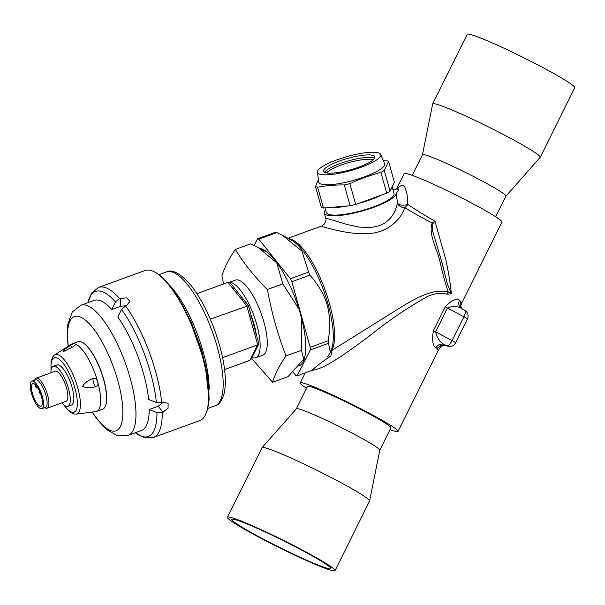 <?xml version="1.0" encoding="UTF-8"?>
<svg xmlns="http://www.w3.org/2000/svg" width="605" height="605" viewBox="0 0 605 605"><rect width="100%" height="100%" fill="white"/><g stroke="black" fill="none" stroke-linecap="round" stroke-linejoin="round"><path stroke-width="0.91" d="M35.12 384.485A11.979 3.819 -110 0 0 35.037 385.196L36.58 387.745L36.701 386.814L35.514 384.848M36.905 386.512L36.701 386.814A0.529 0.431 -172.6 0 0 37.291 387.064M31.468 393.273A14.641 4.674 -110 0 0 41.911 408.67A14.641 4.674 -110 0 0 42.335 396.547A14.641 4.674 -110 0 0 31.891 381.15A14.641 4.674 -110 0 0 31.468 393.273M32.458 393.568A11.979 3.819 -110 0 0 41.004 406.167A11.979 3.819 -110 0 0 41.344 396.252A11.979 3.819 -110 0 0 32.806 383.653A11.979 3.819 -110 0 0 32.458 393.568M61.854 402.824A21.296 6.791 -110 0 0 67.904 406.288A21.296 6.791 -110 0 0 68.516 388.66A21.296 6.791 -110 0 0 53.323 366.259A21.296 6.791 -110 0 0 50.926 372.801M47.114 408.193L66.081 401.281A15.972 5.097 -110 0 0 66.535 388.062A15.972 5.097 -110 0 0 55.146 371.266L36.179 378.17A15.972 5.097 70 0 1 47.568 394.974A15.972 5.097 70 0 1 47.114 408.193A15.972 5.097 70 0 1 45.178 407.906L44.709 407.649M34.689 380.129L34.886 379.637A15.972 5.097 70 0 1 36.179 378.17M67.904 406.288L71.458 404.995A21.296 6.791 -110 0 0 70.551 382.655A21.296 6.791 -110 0 0 56.878 364.966L53.323 366.259M41.911 408.67L45.473 407.369A14.641 4.674 -110 0 0 45.889 395.254A14.641 4.674 -110 0 0 35.445 379.857L31.891 381.15M70.52 345.387C72.789 343.988 74.233 343.481 74.861 343.882L75.602 344.51L73.787 346.378L62.912 351.83L64.78 349.327L70.52 345.387A5.324 1.702 70 0 0 71.874 347.436M96.618 411.408L102.547 409.252A35.945 11.465 -110 0 0 105.459 405.963A35.945 11.465 -110 0 0 103.584 379.509A35.945 11.465 -110 0 0 82.295 342.362A35.945 11.465 -110 0 0 77.947 341.712L72.025 343.867A35.945 11.465 70 0 1 74.861 343.882A35.945 11.465 70 0 1 97.655 381.664A35.945 11.465 70 0 1 96.618 411.408A35.945 11.465 70 0 1 95.817 411.604L76.147 414.138L73.56 413.926L69.295 411.506L63.222 404.299M76.147 414.138A31.581 10.073 70 0 0 77.765 387.828A31.581 10.073 70 0 0 54.586 354.946L71.284 344.237A35.945 11.465 70 0 1 72.025 343.867M93.162 378.488C88.406 380.091 84.844 382.715 82.477 386.368C86.341 388.047 90.674 388.183 95.484 386.776A5.324 1.702 70 0 1 93.162 378.488C95.802 378.095 97.299 379.154 97.655 381.664C98.433 384.629 97.715 386.33 95.484 386.776M105.512 405.819A35.695 11.389 -110 0 0 105.572 405.675A35.695 11.389 -110 0 0 103.712 379.395A35.695 11.389 -110 0 0 82.567 342.506A35.695 11.389 -110 0 0 82.431 342.438M235.012 288.842A2.662 1.83 141.4 0 0 233.069 288.729L227.979 282.353L230.202 282.822L243.626 299.619A2.662 1.83 141.4 0 0 241.682 299.505L233.069 288.729M224.561 369.526L249.835 360.323L251.173 359.083L258.902 343.882L248.443 305.638L210.321 319.153M248.443 305.638L243.626 299.619M251.241 315.628A2.662 0.582 164.3 0 1 249.736 316.438L246.779 305.873L241.682 299.505M256.248 333.484A2.662 0.582 164.3 0 1 254.743 334.293L249.736 316.438M258.902 343.882L257.7 344.858L222.587 357.646M256.845 347.935A2.662 2.42 -153 0 1 255.567 349.047L257.7 344.858L254.743 334.293M253.238 355.022A2.662 2.42 -153 0 1 251.967 356.133L255.567 349.047M178.112 297.607L191.082 321.747L201.518 349.554L207.848 376.749L209.156 399.451M227.979 282.353L196.935 293.667M397.349 188.941L399.398 186.658L401.538 185.364L402.96 185.364L404.768 186.869L407.014 193.865L407.83 204.346A6.655 3.169 176.1 0 1 397.591 203.363A6.655 5.505 -169 0 0 404.601 207.553C402.03 217.936 388.569 232.343 369.715 233.47C351.853 235.111 330.988 228.962 323.788 227.041L321.489 226.111L324.53 223.895C325.959 221.271 326.337 219.32 325.671 218.042L347.232 224.531L358.984 227.064L370.328 227.662L379.91 225.605L384.886 223.011L388.917 219.736L392.274 215.819L394.914 211.44L397.591 203.363L396.131 193.479L398.816 189.637A42.342 9.317 -15.7 0 0 396.797 189.025L392.895 189.569M396.131 193.479A37.276 8.205 164.3 0 1 361.283 211.243A37.276 8.205 164.3 0 1 324.28 213.096A37.276 8.205 164.3 0 1 325.596 209.89M325.036 207.893L326.337 212.521A35.143 7.736 -15.7 0 0 328.878 214.435A35.143 7.736 -15.7 0 0 367.84 208.808A35.143 7.736 -15.7 0 0 394.014 193.555L392.146 186.907M321.558 226.066L287.995 238.294M330.806 351.112A2.662 2.435 -149.9 0 1 331.729 350.499L330.958 355.876C328.568 357.321 327.494 357.6 327.736 356.716L327.585 356.95M288.842 238.748A61.234 19.534 70 0 1 323.947 286.861A61.234 19.534 70 0 1 331.729 350.499L389.423 314.434C407.709 303.271 429.951 287.307 448.245 291.965A6.655 4.575 -71.2 0 0 447.027 294.227C441.151 292.517 434.594 293.289 427.357 296.541C406.658 308.232 386.829 321.799 367.863 337.242C349.425 350.476 325.982 368.808 312.097 370.313C315.296 367.023 321.588 362.206 330.958 355.876M441.847 262.147L447.337 283.934L451.36 293.796C450.324 283.208 448.456 271.774 445.749 259.492L434.957 221.196C424.271 215.085 415.227 209.474 407.83 204.346A6.655 4.598 -59.3 0 1 404.601 207.553C412.232 212.287 421.428 217.452 432.197 223.041L434.957 221.196L432.809 223.706A2.662 1.157 50.7 0 0 432.197 223.041C427.954 234.846 437.861 249.857 440.266 263.137C442.943 274.632 445.605 284.244 448.245 291.965L451.36 293.796L447.027 294.227M432.809 223.706L432.598 230.921L441.832 262.094A2.662 0.582 -15.7 0 1 441.839 262.124L439.336 253.624M444.327 271.562L441.839 262.116A2.662 0.582 -15.7 0 1 440.266 263.137M447.692 346.226A6.655 6.655 0 0 0 455.58 342.816A6.655 0.469 -153.6 0 0 452.086 340.6A6.655 2.533 118.1 0 1 446.664 345.803L444.478 344.638A61.234 4.28 26.4 0 1 445.499 345.447L446.664 345.803A6.655 6.133 -73.2 0 0 447.692 346.226L445.499 345.447L440.652 345.349L436.757 348.669L438.194 350.56L440.349 347.104L440.652 345.349M455.58 342.816L467.393 319.024A6.655 0.469 -153.6 0 0 463.899 316.808L447.45 308.043L435.645 331.835C437.082 338.15 440.032 342.422 444.478 344.638A6.655 6.247 -52.7 0 0 435.85 347.943C432.613 345.447 431.811 339.662 433.445 330.602L445.257 306.811C451.345 300.322 456.079 298.174 459.467 300.367A54.579 3.819 26.4 0 1 460.375 301.093L460.095 306.19L461.547 308.588M445.257 306.811A6.655 0.469 26.4 0 0 447.45 308.043C453.175 305.729 458.091 306.032 462.19 308.951L461.108 308.293A6.655 6.247 127.3 0 1 461.108 308.293A6.655 6.247 127.3 0 1 459.467 300.367M460.095 306.19L460.647 306.175L461.986 308.996M460.647 306.175L461.812 302.976L460.375 301.093M293.145 372.151L295.845 375.539A72.812 23.224 -110 0 0 297.115 375.917L310.357 349.894A72.812 23.224 -110 0 0 310.214 347.308L291.829 281.711A72.812 23.224 -110 0 0 290.415 278.739L258.781 239.164A72.812 23.224 -110 0 0 257.518 238.786L254.153 245.388M259.832 248.33A62.565 19.957 70 0 1 260.846 248.587A62.565 19.957 70 0 1 263.462 249.691A62.565 19.957 70 0 1 296.064 300.519A62.565 19.957 70 0 1 303.786 360.414A62.565 19.957 70 0 1 299.309 365.896M257.518 238.786L275.653 232.176A72.812 23.224 70 0 1 276.924 232.562L282.671 235.436L301.925 251.105L308.55 272.129A72.812 23.224 70 0 1 309.964 275.101C327.6 295.989 332.092 312.021 328.349 340.698A72.812 23.224 70 0 1 328.492 343.285L310.357 349.894M328.349 340.698L310.214 347.308M309.964 275.101L291.829 281.711M308.55 272.129L290.415 278.739M276.924 232.562L258.781 239.164M312.097 370.313L297.115 375.917M328.492 343.285L330.39 352.148L327.736 356.716M461.812 302.976L501.961 222.095A54.579 3.819 -153.6 0 0 473.322 203.946A54.579 3.819 -153.6 0 0 404.185 173.567L396.487 189.07M390.006 429.671A54.579 3.819 -153.6 0 0 398.045 431.441A54.579 3.819 -153.6 0 0 369.405 413.283A54.579 3.819 -153.6 0 0 300.269 382.904A54.579 3.819 -153.6 0 0 306.538 388.236M379.781 450.256L390.89 427.886A46.593 3.259 -153.6 0 0 366.441 412.391A46.593 3.259 -153.6 0 0 357.805 407.876A46.593 3.259 -153.6 0 0 307.423 386.451L296.321 408.829M398.816 189.637L396.797 189.025L398.037 188.707L397.659 189.017M329.899 207.477A35.143 7.736 -15.7 0 0 347.27 206.002M358.462 203.446A35.143 7.736 -15.7 0 0 381.861 194.923M303.801 358.977A58.572 18.679 -110 0 0 304.625 357.812M265.776 251.143A58.572 18.679 -110 0 0 265.451 251.037A58.572 18.679 -110 0 0 264.393 250.78M505.916 196.171L540.182 157.361A60.039 4.197 -153.6 0 0 540.227 157.292L574.75 87.74A60.039 4.197 -153.6 0 0 522.849 57.286A60.039 4.197 -153.6 0 0 467.204 34.349L432.673 103.901A60.039 4.197 -153.6 0 0 432.651 103.977L422.449 154.744M540.227 157.292L540.227 157.292A60.039 4.197 -153.6 0 0 488.326 126.838A60.039 4.197 -153.6 0 0 432.673 103.901M495.692 216.764L505.924 196.149A46.593 3.259 -153.6 0 0 465.646 172.516A46.593 3.259 -153.6 0 0 422.464 154.714L412.224 175.337M270.117 543.04A60.039 4.197 26.4 0 1 227.48 517.26A60.039 4.197 26.4 0 1 292.404 544.871A60.039 4.197 26.4 0 1 335.034 570.651A60.039 4.197 26.4 0 1 270.117 543.04M271.002 543.116A55.244 3.864 26.4 0 1 231.775 519.392A55.244 3.864 26.4 0 1 291.512 544.795A55.244 3.864 26.4 0 1 330.738 568.519A55.244 3.864 26.4 0 1 271.002 543.116M227.48 517.26L262.01 447.708A60.039 4.197 26.4 0 1 262.048 447.647A60.039 4.197 26.4 0 1 326.927 475.318A60.039 4.197 26.4 0 1 369.579 501.023A60.039 4.197 26.4 0 1 369.557 501.099L335.034 570.651M262.048 447.647L296.344 408.806A46.593 3.259 26.4 0 1 346.688 430.276A46.593 3.259 26.4 0 1 379.789 450.226L369.579 501.023M272.545 382.284L288.025 376.643L303.718 359.196L301.434 350.295L285.961 355.929C279.48 365.443 275.01 374.23 272.545 382.284L251.567 358.304M301.676 318.676L301.434 350.295M285.961 355.929C276.833 331.268 272.454 315.644 267.342 289.515L282.822 283.881L299.006 309.223M282.822 283.881L276.75 262.812L257.987 247.339L250.795 243.815L235.315 249.449C228.841 258.963 224.372 267.75 221.906 275.804L223.54 283.972M267.342 289.515C254.66 276.893 243.989 263.538 235.315 249.449M251.96 357.54A39.938 12.735 -110 0 0 255.658 357.744A39.938 12.735 -110 0 0 256.8 324.688A39.938 12.735 -110 0 0 229.62 282.444M255.741 331.616A32.216 10.277 -110 0 0 253.941 323.826A32.216 10.277 -110 0 0 251.219 315.56M229.325 282.331L235.436 280.1A39.938 12.735 70 0 1 263.916 322.102A39.938 12.735 70 0 1 262.767 355.15L255.658 357.744M374.593 158.276A26.62 5.861 -15.7 0 0 340.063 163.547A26.62 5.861 -15.7 0 0 324.582 172.289M383.396 160.733L386.421 160.733A39.938 8.788 164.3 0 1 388.569 161.384L394.407 182.188L390.089 191.21A39.938 8.788 164.3 0 1 386.693 193.161L355.695 204.46A39.938 8.788 164.3 0 1 350.151 205.76L323.463 208.029A39.938 8.788 164.3 0 1 321.315 207.379L315.485 186.574A39.938 8.788 164.3 0 0 317.633 187.217C326.276 185.576 335.178 184.82 344.321 184.948L350.151 205.76M323.463 208.029L317.633 187.217M355.695 204.46L349.856 183.648A39.938 8.788 164.3 0 1 344.321 184.948M390.089 191.21L384.258 170.406A39.938 8.788 164.3 0 1 380.863 172.357L386.693 193.161M384.258 170.406L388.569 161.384M380.863 172.357C370.283 175.231 359.945 178.997 349.856 183.648M318.427 179.572L315.485 186.574M359.12 167.025A26.62 5.861 164.3 0 1 323.607 171.223A26.62 5.861 164.3 0 1 339.367 161.059A26.62 5.861 164.3 0 1 374.881 156.854A26.62 5.861 164.3 0 1 359.12 167.025M380.689 154.449L384.629 163.584A34.213 7.525 164.3 0 1 364.452 176.857A34.213 7.525 164.3 0 1 318.774 182.044L317.398 172.191A32.882 7.237 164.3 0 1 336.902 159.841A32.882 7.237 164.3 0 1 380.689 154.449A32.882 7.237 164.3 0 1 361.298 167.207A32.882 7.237 164.3 0 1 317.398 172.191M373.285 159.788A25.561 5.627 -15.7 0 0 341.5 164.946A25.561 5.627 -15.7 0 0 326.496 172.901M207.644 408.587L209.148 399.602L204.997 363.227L190.167 320.597M135.27 432.749A77.206 24.631 -110 0 0 156.96 412.602L162.276 412.625A79.868 25.478 70 0 1 153.277 437.528L144.345 437.695L135.233 432.764M87.854 302.681L91.665 293.047L98.607 287.435A79.868 25.478 70 0 1 119.54 298.424L115.547 301.94A77.206 24.631 -110 0 0 87.899 302.666M161.709 402.537L156.393 402.522A77.206 24.631 -110 0 0 121.582 309.48L125.575 305.964A79.868 25.478 70 0 1 161.709 402.537L162.526 402.242L168.107 403.255L168.069 408.246L162.276 412.625M156.96 412.602L149.216 409.555L158.253 406.265L163.358 401.992M126.211 305.729L120.818 306.221L111.789 309.51A69.22 22.082 -110 0 0 94.04 300.428L80.805 305.253A69.22 22.082 70 0 1 101.549 317.859A69.22 22.082 70 0 1 132.533 387.336A69.22 22.082 70 0 1 128.184 435.335L141.419 430.51A69.22 22.082 -110 0 0 149.216 409.555M121.582 309.48L117.816 317.058A69.22 22.082 -110 0 1 148.648 399.474L156.393 402.522M119.54 298.424L126.725 297.894L130.014 301.351L126.392 305.669L125.575 305.964M111.789 309.51L115.547 301.94M153.277 437.528L199.612 420.649A79.868 25.478 -110 0 0 206.078 413.336A79.868 25.478 -110 0 0 168.886 285.106A79.868 25.478 -110 0 0 154.6 272A79.868 25.478 -110 0 0 144.95 270.556L98.607 287.435M154.6 272L155.493 272.477A79.073 25.221 70 0 1 169.634 285.454A79.073 25.221 70 0 1 206.449 412.406L206.078 413.336M36.776 387.934L36.58 387.745A0.529 0.431 -172.6 0 0 37.291 387.971L37.102 388.009M37.389 387.223L37.291 387.971L37.752 387.805M63.888 404.904A28.972 9.241 -110 0 0 75.814 410.75A28.972 9.241 -110 0 0 74.914 388.221A28.972 9.241 -110 0 0 59.214 359.234A28.972 9.241 -110 0 0 51.145 369.897M168.772 284.388A71.216 22.718 70 0 1 203.204 351.936A71.216 22.718 70 0 1 209.186 389.166M215.153 405.781A71.216 22.718 -110 0 0 217.203 346.839A71.216 22.718 -110 0 0 166.413 271.947C172.077 268.847 180.267 273.324 190.983 285.378C202.925 300.904 212.453 320.884 219.57 345.319C225.12 365.405 226.656 381.445 224.16 393.431C221.974 400.775 218.972 404.896 215.153 405.781L207.666 408.511M249.835 360.323L251.967 356.133M330.39 352.148L331.313 349.834A62.012 19.784 -110 0 0 323.66 290.476A62.012 19.784 -110 0 0 291.345 240.094L282.671 235.436M436.757 348.669A54.579 3.819 -153.6 0 0 435.85 347.943M464.383 310.115A6.655 2.533 118.1 0 1 464.557 310.191A6.655 2.533 118.1 0 1 463.899 316.808L452.086 340.6L435.645 331.835A6.655 0.469 26.4 0 1 433.445 330.602M158.253 406.265L163.093 412.323M120.818 306.221L120.365 298.121M92.346 412.05A60.787 19.39 -110 0 0 97.798 419.711A60.787 19.39 -110 0 0 122.747 408.11A60.787 19.39 -110 0 0 92.633 327.63A60.787 19.39 -110 0 0 68.335 346.128M37.797 387.873L37.23 388.077A0.529 0.529 0 0 1 36.595 387.85L35.06 385.309M39.446 391.034A1.331 1.331 0 0 0 40.399 393.333M54.586 354.946L52.748 356.768L51.032 361.374L51.017 370.797M166.413 271.947L158.918 274.678M467.393 319.024A6.655 6.655 0 0 0 464.557 310.191L461.6 308.618M446.301 345.803C445.303 344.926 440.848 346.173 440.349 347.104M325.671 218.042L324.28 213.096M398.045 431.441L438.194 350.56M300.269 382.904L305.2 372.975M267.425 252.414L257.987 247.339M305.071 355.785L303.718 359.196M80.805 305.253L72.245 312.059L67.836 324.197L67.359 338.142L68.176 346.226M92.157 412.073L96.581 418.592L106.17 429.255L117.211 435.615L128.184 435.335"/></g></svg>
